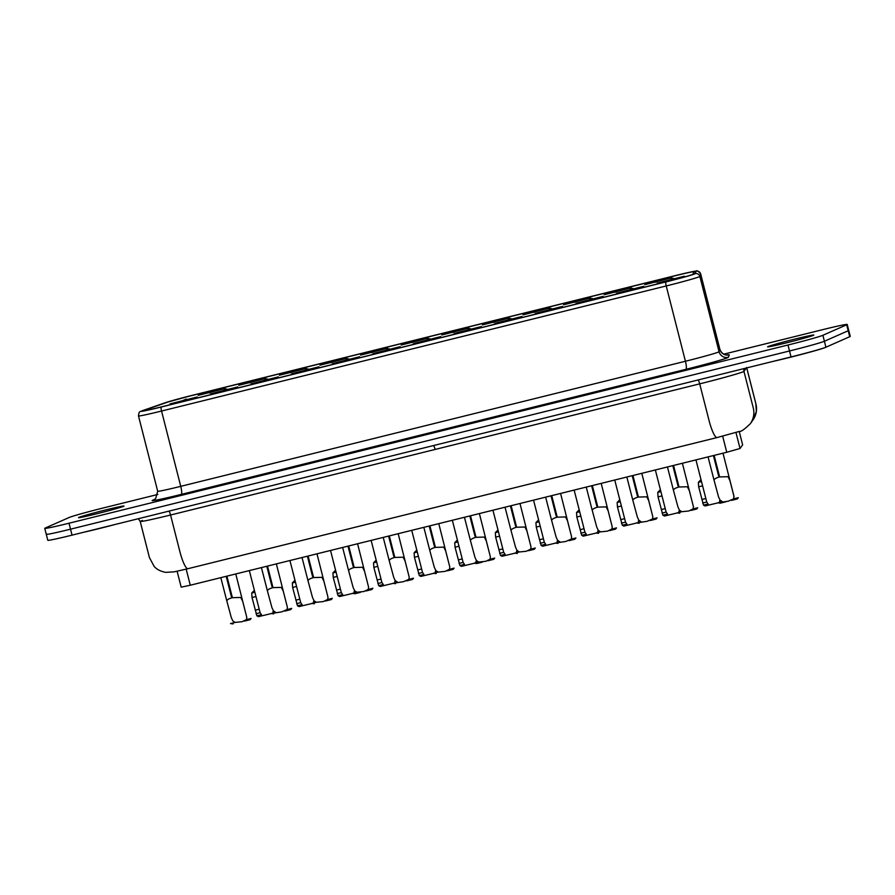 <?xml version="1.0" encoding="UTF-8"?>
<svg xmlns="http://www.w3.org/2000/svg" width="895" height="895" viewBox="0 0 895 895"><rect width="100%" height="100%" fill="white"/><g stroke="black" fill="none" stroke-linecap="round" stroke-linejoin="round"><path stroke-width="1.34" d="M177.12 571.245L181.182 587.154L190.277 585.229L726.762 452.255L740.031 448.496L742.626 444.837L739.214 431.468L742.626 444.826M693.446 274.049A23.091 0.772 165.7 0 1 666.898 281.578L161.48 406.856A23.091 0.772 165.7 0 1 143.278 410.715A23.091 0.772 165.7 0 1 144.733 410.055L166.213 402.582A23.091 0.772 165.7 0 1 191.317 395.691L676.049 275.548A23.091 0.772 165.7 0 1 694.251 271.677A23.091 0.772 165.7 0 1 694.251 271.7L693.446 274.049M46.797 533.991A30.788 1.029 -14.3 0 0 46.271 534.326A30.788 1.029 -14.3 0 0 70.537 529.18L789.513 350.974A30.788 1.029 -14.3 0 0 824.407 341.252L848.203 330.747A30.788 1.029 -14.3 0 0 848.728 330.4L847.207 324.438A30.788 1.029 -14.3 0 0 822.941 329.595L723.753 354.174M768.022 346.578A23.863 0.794 165.7 0 1 792.802 339.608A23.863 0.794 165.7 0 1 813.857 335.054A23.863 0.794 165.7 0 1 786.425 342.852A23.863 0.794 165.7 0 1 767.608 346.846A23.863 0.794 165.7 0 1 768.022 346.578M157.811 494.454L103.965 507.789A30.788 1.029 -14.3 0 0 69.083 517.523L45.276 528.028A30.788 1.029 -14.3 0 0 44.75 528.363A30.788 1.029 -14.3 0 0 69.016 523.217L787.992 345.011A30.788 1.029 -14.3 0 0 822.885 335.289L846.681 324.784A30.788 1.029 -14.3 0 0 847.207 324.438M78.872 517.399A23.483 0.783 165.7 0 1 103.261 510.53A23.483 0.783 165.7 0 1 123.98 506.055A23.483 0.783 165.7 0 1 96.973 513.73A23.483 0.783 165.7 0 1 78.469 517.657A23.483 0.783 165.7 0 1 78.872 517.399M144.956 410.022A23.091 0.772 -14.3 0 0 143.513 410.682A23.091 0.772 -14.3 0 0 161.715 406.822L666.383 281.735A23.091 0.772 -14.3 0 0 692.943 274.206L693.759 271.789A23.091 0.772 -14.3 0 0 693.759 271.778A23.091 0.772 -14.3 0 0 675.557 275.638L192.078 395.478A23.091 0.772 -14.3 0 0 166.973 402.358L144.956 410.022M273.725 613.858L271.107 613.5L281.634 611.9L287.071 609.551L287.396 607.325L276.365 563.884M287.071 609.551L291.692 608.399L290.674 609.652L284.957 611.072M284.912 611.084L290.674 609.652M267.001 567.061L267.683 566.748L267.001 567.061L271.946 586.449L272.997 587.623L281.332 587.4L283.29 591.259L287.396 607.325M272.785 587.388L272.852 587.657C269.552 588.563 267.739 589.626 267.404 590.845L261.418 567.598M267.404 590.845L271.912 607.571L273.4 610.804L275.727 612.359M267.683 566.748L272.997 587.623M376.157 560.136L373.528 562.843L373.83 567.34L378.686 585.654L380.23 586.471L393.039 583.395M377.835 583.54L381.908 582.533L371.134 540.401M381.908 582.533L383.306 584.502L378.686 585.654M396.093 581.336L394.65 581.694L395.266 580.676M360.349 592.378L354.767 593.765L360.394 592.378M354.935 593.721L352.317 593.374L356.937 592.233L363.918 591.505L368.281 589.413L368.606 587.198L357.575 543.757M368.281 589.413L372.891 588.272L371.872 589.525L366.156 590.946M366.122 590.957L371.872 589.525M348.211 546.934L348.882 546.621L348.211 546.934L353.145 566.322L354.207 567.497L362.542 567.262L364.5 571.133L368.606 587.198M353.995 567.251L354.062 567.531C350.75 568.437 348.938 569.5 348.614 570.719L342.628 547.46M348.614 570.719L353.122 587.444L354.599 590.678L356.937 592.233M348.882 546.621L354.207 567.497M579.177 509.814L576.537 512.533L576.85 517.019L581.705 535.333L583.249 536.15L596.059 533.084M580.855 533.219L584.927 532.212L574.143 490.08M584.927 532.212L586.314 534.192L581.705 535.333M599.102 531.015L597.67 531.373L598.285 530.355M72.059 535.143L70.537 529.18A30.788 1.029 -14.3 0 1 46.271 534.326L47.793 540.289A30.788 1.029 -14.3 0 0 72.059 535.143L791.035 356.937A30.788 1.029 -14.3 0 0 825.917 347.215L849.724 336.71A30.788 1.029 -14.3 0 0 850.25 336.375L848.728 330.4A30.788 1.029 -14.3 0 1 848.203 330.747L846.681 324.784M69.016 523.217L70.537 529.18L789.513 350.974A30.788 1.029 -14.3 0 0 824.407 341.252L848.203 330.747L849.724 336.71M83.839 532.223A33.104 1.108 -14.3 0 0 115.466 524.38M773.358 361.323A33.104 1.108 -14.3 0 0 804.885 353.503A33.104 1.108 -14.3 0 0 825.861 347.305A33.104 1.108 -14.3 0 0 826.398 347.003M619.776 499.757L617.147 502.464L617.449 506.95L622.305 525.264L623.849 526.092L636.658 523.016M621.454 523.161L625.527 522.154L614.742 480.022M625.527 522.154L626.925 524.123L622.305 525.264M639.701 520.957L638.269 521.315L638.885 520.286M660.376 489.688L657.747 492.407L658.049 496.893L662.904 515.207L664.448 516.023L677.258 512.947M662.054 513.092L666.126 512.085L655.353 469.953M666.126 512.085L667.525 514.054L662.904 515.207M680.312 510.888L678.869 511.246L679.495 510.228M557.943 543.41L555.325 543.052L565.853 541.453L571.29 539.103L571.614 536.888L560.583 493.447M571.29 539.103L575.91 537.951L574.892 539.204L569.175 540.625M569.13 540.636L574.892 539.204M551.219 496.613L551.902 496.3L551.219 496.613L556.164 516.001L557.227 517.176L565.55 516.952L567.508 520.823L571.614 536.888M557.003 516.941L557.07 517.22C553.77 518.115 551.958 519.178 551.622 520.398L545.637 497.15M551.622 520.398L556.131 537.123L557.619 540.356L559.946 541.911M551.902 496.3L557.227 517.176M598.542 533.342L595.936 532.995L600.545 531.854L607.537 531.127L611.889 529.034L612.214 526.819L601.194 483.378M611.889 529.034L616.51 527.893L615.491 529.146L609.775 530.556M609.73 530.578L615.491 529.146M591.83 486.556L592.501 486.242L591.83 486.556L596.764 505.932L597.826 507.118L606.161 506.883L608.119 510.754L612.214 526.819M597.603 506.872L597.681 507.152C594.369 508.047 592.557 509.11 592.233 510.34L586.247 487.081M592.233 510.34L596.741 527.065L598.218 530.287L600.545 531.854M592.501 486.242L597.826 507.118M639.153 523.284L636.535 522.926L647.063 521.326L652.5 518.977L652.824 516.751L641.793 473.321M652.5 518.977L657.109 517.825L656.102 519.078L650.385 520.498M650.341 520.51L656.102 519.078M632.429 476.487L633.101 476.174L632.429 476.487L637.363 495.875L638.426 497.049L646.761 496.826L648.718 500.697L652.824 516.751M638.213 496.814L638.28 497.083C634.98 497.989 633.157 499.052 632.832 500.271L626.847 477.024M632.832 500.271L637.341 516.997L638.817 520.23L641.156 521.785M633.101 476.174L638.426 497.049M679.752 513.215L677.135 512.869L681.755 511.716L688.736 511L693.099 508.908L693.424 506.693L682.393 463.252M693.099 508.908L697.72 507.767L696.702 509.02L690.985 510.43M690.94 510.441L696.702 509.02M673.029 466.429L673.711 466.116L673.029 466.429L677.974 485.806L679.025 486.992L687.36 486.757L689.318 490.628L693.424 506.693M678.813 486.746L678.88 487.025C675.58 487.92 673.756 488.983 673.432 490.214L667.446 466.955M673.432 490.214L677.94 506.928L679.428 510.161L681.755 511.716M673.711 466.116L679.025 486.992M233.125 623.916L230.507 623.569L235.128 622.428L242.109 621.701L246.472 619.608L246.796 617.393L235.765 573.952M246.472 619.608L251.081 618.467L250.074 619.72L244.357 621.13L250.074 619.72M226.401 577.13L227.084 576.816L226.401 577.13L231.346 596.506L232.398 597.692L240.733 597.457L242.69 601.328L246.796 617.393M232.185 597.446L232.252 597.726C228.952 598.621 227.129 599.684 226.804 600.914L220.819 577.655M226.804 600.914L231.313 617.639L232.79 620.861L235.128 622.428M227.084 576.816L232.398 597.692M517.344 553.468L514.726 553.121L519.346 551.98L526.327 551.253L530.69 549.161L531.015 546.946L519.984 503.505M530.69 549.161L535.299 548.02L534.293 549.273L528.576 550.682L534.293 549.273M510.62 506.682L511.302 506.369L510.62 506.682L515.565 526.07L516.616 527.244L524.951 527.01L526.909 530.88L531.015 546.946M516.404 526.998L516.471 527.278C513.171 528.173 511.347 529.236 511.023 530.466L505.037 507.208M511.023 530.466L515.531 547.192L517.008 550.414L519.346 551.98M511.302 506.369L516.616 527.244M497.967 529.941L495.338 532.659L495.64 537.145L500.495 555.459L502.039 556.276L514.849 553.211M499.645 553.356L503.717 552.338L503.46 551.521M503.717 552.338L505.116 554.318L500.495 555.459M517.892 551.141L516.46 551.499L517.075 550.481M335.558 570.204L332.929 572.912L333.231 577.398L338.086 595.712L339.63 596.54L352.44 593.463M337.236 593.609L341.308 592.602L330.523 550.47M341.308 592.602L342.707 594.571L338.086 595.712M355.483 591.405L354.051 591.763L354.666 590.734M416.768 550.078L414.128 552.786L414.441 557.272L419.296 575.586L420.84 576.414L433.639 573.337M418.435 573.482L422.518 572.464L411.734 530.332M422.518 572.464L423.906 574.445L419.296 575.586M436.693 571.278L435.25 571.625L435.876 570.607M314.324 603.789L311.717 603.443L316.327 602.29L323.308 601.574L327.671 599.482L327.995 597.267L316.975 553.826M327.671 599.482L332.291 598.341L331.273 599.594L325.556 601.004M325.511 601.015L331.273 599.594M307.6 557.003L308.283 556.69L307.6 557.003L312.545 576.38L313.608 577.566L321.943 577.331L323.889 581.202L327.995 597.267M313.384 577.32L313.463 577.599C310.151 578.494 308.339 579.557 308.014 580.788L302.029 557.529M308.014 580.788L312.512 597.502L314 600.735L316.327 602.29M308.283 556.69L313.608 577.566M538.566 519.883L535.937 522.591L536.239 527.077L541.095 545.391L542.639 546.218L555.448 543.142M540.244 543.287L544.328 542.28L533.543 500.148M544.328 542.28L545.715 544.25L541.095 545.391M558.502 541.083L557.059 541.441L557.686 540.412M436.133 573.594L433.527 573.247L438.136 572.106L445.117 571.379L449.48 569.287L449.805 567.072L438.774 523.631M449.48 569.287L454.101 568.146L453.083 569.399L447.366 570.82M447.321 570.831L453.083 569.399M429.41 526.808L430.092 526.495L429.41 526.808L434.355 546.196L435.417 547.371L443.752 547.136L445.699 551.007L449.805 567.072M435.194 547.125L435.272 547.404C431.961 548.311 430.148 549.362 429.824 550.593L423.838 527.334M429.824 550.593L434.321 567.318L435.809 570.54L438.136 572.106M430.092 526.495L435.417 547.371M395.534 583.663L392.916 583.316L403.444 581.705L408.881 579.356L409.205 577.141L398.174 533.7M408.881 579.356L413.501 578.215L412.483 579.457L406.766 580.877M406.722 580.889L412.483 579.457M388.81 536.877L389.493 536.564L388.81 536.877L393.755 556.254L394.807 557.428L403.142 557.205L405.099 561.075L409.205 577.141M394.594 557.193L394.661 557.473C391.361 558.368 389.538 559.431 389.213 560.662L383.228 537.403M389.213 560.662L393.722 577.376L395.198 580.609L397.537 582.164M389.493 536.564L394.807 557.428M476.733 563.537L482.204 562.183L476.733 563.537L474.126 563.179L478.736 562.038L485.728 561.31L490.091 559.23L490.415 557.014L479.384 513.573M490.091 559.23L494.7 558.088L493.682 559.33L487.965 560.751L493.682 559.33M470.02 516.739L470.692 516.426L470.02 516.739L474.954 536.127L476.017 537.302L484.352 537.078L486.309 540.949L490.415 557.014M475.793 537.067L475.871 537.347C472.56 538.242 470.748 539.305 470.423 540.524L464.438 517.276M470.423 540.524L474.932 557.249L476.408 560.483L478.736 562.038M470.692 516.426L476.017 537.302M457.367 540.009L454.727 542.717L455.04 547.214L459.896 565.517L461.44 566.345L474.249 563.268M459.045 563.414L463.118 562.407L452.333 520.275M463.118 562.407L464.505 564.376L459.896 565.517M477.292 561.21L475.86 561.568L476.476 560.55M725.767 501.804L720.195 503.191L725.823 501.804M720.352 503.158L717.745 502.8L728.261 501.2L733.699 498.839L733.878 495.83M733.699 498.839L738.319 497.698L737.301 498.951L731.584 500.372M731.539 500.383L737.301 498.951M713.628 456.361L714.311 456.047L713.628 456.361L718.573 475.748L719.636 476.923L727.971 476.688L729.917 480.559L734.023 496.624M719.412 476.677L719.49 476.957C716.179 477.863 714.367 478.926 714.042 480.145L708.057 456.886M714.042 480.145L718.54 496.87L720.027 500.104L722.354 501.659M714.311 456.047L719.636 476.923M254.348 590.331L251.719 593.038L252.021 597.524L256.876 615.838L258.42 616.666L271.23 613.59M256.026 613.735L260.109 612.728L249.325 570.596M260.109 612.728L261.497 614.697L256.876 615.838M274.284 611.531L272.841 611.889L273.467 610.86M700.986 479.63L698.346 482.338L698.659 486.824L703.515 505.138L705.059 505.966L717.868 502.889M702.653 503.035L706.737 502.028L695.952 459.896M706.737 502.028L708.124 503.997L703.515 505.138M720.911 500.831L719.468 501.189L720.095 500.16M294.958 580.262L292.318 582.969L292.631 587.467L297.487 605.781L299.031 606.597L311.84 603.521M296.637 603.666L300.709 602.659L289.924 560.527M300.709 602.659L302.096 604.628L297.487 605.781M314.883 601.462L313.44 601.82L314.067 600.802M214.386 390.567L208.982 392.95L214.386 390.567M254.985 380.509L249.582 382.892L254.985 380.509M295.585 370.44L290.193 372.823L295.585 370.44M336.196 360.383L330.792 362.766L336.196 360.383M376.795 350.314L371.391 352.697L376.795 350.314M417.394 340.245L411.991 342.628L417.394 340.245M458.005 330.188L452.601 332.571L458.005 330.188M498.604 320.119L493.201 322.502L498.604 320.119M539.204 310.062L533.8 312.444L539.204 310.062M579.803 299.993L574.411 302.376L579.803 299.993M620.414 289.935L615.01 292.318L620.414 289.935M186.249 399.069L180.846 401.452L186.249 399.069M226.849 389.012L221.445 391.395L226.849 389.012M267.448 378.943L262.056 381.326L267.448 378.943M308.059 368.885L302.655 371.268L308.059 368.885M348.658 358.817L343.255 361.2L348.658 358.817M389.258 348.748L383.865 351.142L389.258 348.748M429.868 338.69L424.465 341.073L429.868 338.69M470.468 328.622L465.064 331.005L470.468 328.622M511.067 318.564L505.664 320.947L511.067 318.564M551.678 308.495L546.274 310.878L551.678 308.495M592.277 298.438L586.874 300.821L592.277 298.438M632.877 288.369L627.473 290.752L632.877 288.369M190.277 585.229L186.182 569.142M726.762 452.255L722.657 436.145M740.031 448.496L735.958 432.498M661.013 279.866L655.61 282.249L661.013 279.866M673.476 278.311L668.084 280.694L673.476 278.311M142.864 410.536A25.407 0.85 -14.3 0 0 161.29 407.012L665.969 281.914A25.407 0.85 -14.3 0 0 695.18 273.635L695.997 271.23A25.407 0.85 -14.3 0 0 675.982 275.447L192.492 395.288A25.407 0.85 -14.3 0 0 164.881 402.862L142.864 410.536A3.848 3.591 70.8 0 0 142.551 410.626C140.191 412.203 139.094 410.201 138.49 415.929L157.688 491.232A29.255 0.973 -14.3 0 0 180.745 486.343L161.547 411.04L666.227 285.952L685.425 361.256A29.255 0.973 -14.3 0 0 719.054 351.713L699.856 276.421L700.684 274.004L719.871 349.307A7.697 7.697 -161.3 0 0 729.235 354.867A36.952 1.231 -14.3 0 0 726.841 355.002M729.235 354.867L728.418 357.273A36.952 1.231 -14.3 0 1 685.928 369.322L181.249 494.409A36.952 1.231 -14.3 0 1 154.298 499.589M791.035 356.937L787.992 345.011M825.917 347.215L822.885 335.289M138.49 415.929A29.255 0.973 -14.3 0 0 161.547 411.04A3.848 0.75 -103.9 0 1 161.29 407.012M685.928 369.322A7.697 1.499 -103.9 0 0 685.425 361.256L180.745 486.343A7.697 1.499 -103.9 0 1 181.249 494.409M665.969 281.914A3.848 0.75 -103.9 0 0 666.227 285.952A29.255 0.973 -14.3 0 0 699.856 276.421A3.848 3.848 -161.3 0 0 695.18 273.635M695.997 271.23A3.848 3.848 18.7 0 1 700.684 274.004A29.255 0.973 -14.3 0 0 700.673 273.959A29.255 0.973 -14.3 0 0 700.684 273.982L719.871 349.285A29.255 0.973 -14.3 0 0 719.86 349.263A29.255 0.973 -14.3 0 1 719.871 349.307L719.054 351.713A7.697 7.697 -161.3 0 0 728.418 357.273M192.492 395.288A3.848 0.75 -103.9 0 1 192.514 395.277L676.005 275.447A3.848 0.75 -103.9 0 1 676.005 275.447L692.618 271.621C696.78 272.024 695.93 268.276 700.684 273.982M192.514 395.277A3.848 0.75 -103.9 0 1 192.548 395.277L164.568 402.963A3.848 3.591 -109.2 0 1 164.881 402.862M373.83 567.34L377.746 566.367M377.063 580.027L380.979 579.054M373.528 562.843L376.65 562.071M576.85 517.019L580.765 516.046M580.083 529.706L583.999 528.732M576.537 512.533L579.669 511.75M746.631 367.554L743.946 371.335C743.823 372.152 721.527 378.473 699.7 383.865L709.019 420.393A19.242 3.748 76.1 0 0 717.13 437.543A19.242 3.748 76.1 0 0 717.242 437.498M698.145 379.961A4.62 0.895 -103.9 0 1 699.7 383.865L170.553 515.017L179.861 551.555A19.242 3.748 76.1 0 0 187.972 568.694A19.242 3.748 76.1 0 0 188.095 568.649M744.103 368.572A4.62 4.609 -144.7 0 0 743.946 371.335L753.254 407.874A19.242 19.22 35.3 0 1 750.323 423.715C744.472 429.343 740.892 431.893 739.561 431.356L717.13 437.543L187.972 568.694L174.29 571.827L165.866 572.364C160.731 571.457 156.826 569.488 154.164 566.434L149.409 557.54L140.213 521.449L138.311 518.72M746.721 367.923L755.939 404.081A19.242 19.22 35.3 0 1 753.008 419.934L750.323 423.715M168.987 511.123A4.62 0.895 -103.9 0 1 170.553 515.017C146.254 520.924 136.868 522.736 142.406 520.431M433.56 445.542A4.62 0.895 -103.9 0 1 435.127 449.435M617.449 506.95L621.365 505.988M620.682 519.637L624.598 518.664M617.147 502.464L620.269 501.692M658.049 496.893L661.964 495.919M661.282 509.579L665.198 508.606M657.747 492.407L660.868 491.623M495.64 537.145L499.555 536.172M498.873 549.832L502.789 548.859M495.338 532.659L498.459 531.876M333.231 577.398L337.147 576.425M336.464 590.085L340.38 589.111M332.929 572.912L336.05 572.14M414.441 557.272L418.357 556.298M417.674 569.958L421.59 568.985M414.128 552.786L417.26 552.014M536.239 527.077L540.155 526.115M539.472 539.763L543.388 538.801M535.937 522.591L539.07 521.819M455.04 547.214L458.956 546.241M458.274 559.89L462.189 558.928M454.727 542.717L457.86 541.945M252.021 597.524L255.936 596.562M255.254 610.211L259.17 609.238M251.719 593.038L254.84 592.266M698.659 486.824L702.575 485.851M701.893 499.511L705.808 498.537M698.346 482.338L701.479 481.566M292.631 587.467L296.547 586.493M295.865 600.153L299.78 599.18M292.318 582.969L295.451 582.197M225.283 388.475L198.175 395.389M265.882 378.406L238.775 385.32M306.482 368.348L279.374 375.262M347.092 358.28L319.974 365.194M387.692 348.222L360.584 355.125M428.291 338.153L401.184 345.067M468.902 328.096L441.783 334.998M509.501 318.027L482.394 324.941M550.101 307.969L522.993 314.872M590.7 297.901L563.593 304.815M631.311 287.832L604.192 294.746M197.146 396.977L170.039 403.891M237.746 386.908L210.638 393.822M278.356 376.851L251.238 383.765M318.956 366.782L291.848 373.696M359.555 356.725L332.448 363.627M400.154 346.656L373.047 353.57M440.765 336.598L413.647 343.501M481.365 326.53L454.257 333.443M521.964 316.472L494.857 323.375M562.575 306.403L535.456 313.317M603.174 296.334L576.067 303.248M643.774 286.277L616.666 293.191M684.384 276.208L657.266 283.122M671.91 277.774L644.803 284.688M46.271 534.326L44.75 528.363M155.081 499.354L153.962 499.768L155.674 498.526L157.688 491.232M719.871 349.285C722.31 355.919 728.675 355.125 727.232 355.002L726.639 355.069M142.551 410.626L164.568 402.963M746.643 367.498L755.794 403.376L756.365 411.454L753.008 419.934M492.944 510.206L503.471 551.51M722.992 453.183L733.866 495.83"/></g></svg>
